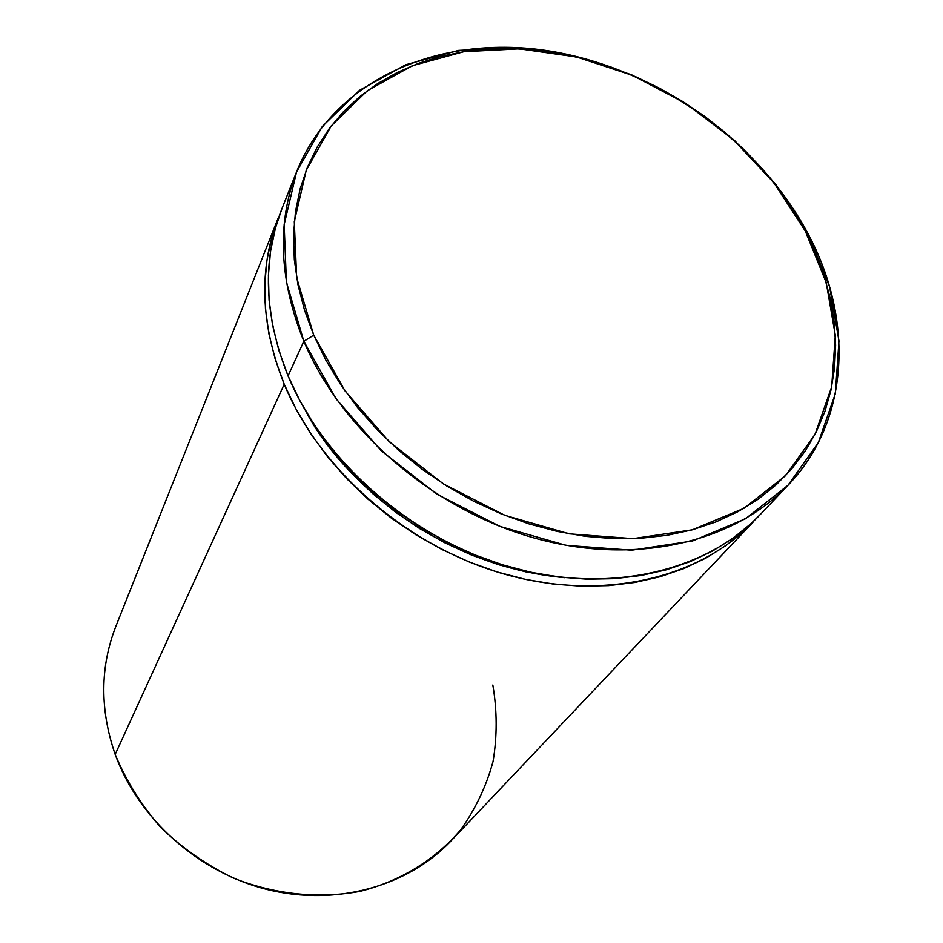 <?xml version="1.0" encoding="UTF-8"?>
<svg xmlns="http://www.w3.org/2000/svg" width="943" height="943" viewBox="0 0 943 943"><rect width="100%" height="100%" fill="white"/><g stroke="black" fill="none" stroke-linecap="round" stroke-linejoin="round"><path stroke-width="1.41" d="M564.904 577.705C432.637 565.706 338.572 473.905 306.664 412.751L317.331 430.114L333.763 452.675L352.446 474.058L373.18 494.002L395.718 512.285L419.8 528.669L445.155 542.968L471.488 555.014L498.47 564.68L525.805 571.859L564.916 577.705M303.846 341.272L313.736 335.154L296.656 277.607L294.299 221.664L306.227 170.306L331.17 126.032L367.287 90.74L412.339 65.727L463.897 51.688L519.452 48.836L576.503 56.957L632.67 75.44L685.679 103.4L733.395 139.658L773.873 182.777L805.334 231.082L808.21 234.076L775.983 184.604L734.538 140.46L685.691 103.353L631.445 74.733L573.945 55.802L515.515 47.492L458.581 50.392L405.69 64.749L359.424 90.375L322.27 126.551L296.55 171.956L284.161 224.682L286.424 282.146L303.846 341.272C279.01 279.611 276.712 222.843 296.939 170.966C333.787 79.943 437.788 34.632 545.29 50.356C653.039 66.246 757.995 139.34 808.21 234.076C853.969 319.618 849.914 420.472 788.372 484.879C733.524 543.05 633.849 566.224 533.16 537.687C432.566 509.09 341.342 430.256 303.846 341.272L288.039 375.88L303.846 341.272L335.92 398.63L381.125 450.707L436.904 494.203L499.884 526.383L566.142 545.36L631.645 550.193L692.551 540.976L745.536 518.733L788.042 485.221L818.288 442.703L835.333 393.726L838.975 340.942L829.64 286.92L808.21 234.076L805.334 231.082L792.792 209.429L778.34 188.565L762.121 168.656L744.275 149.854L724.943 132.291L704.303 116.095L682.496 101.396L659.699 88.3L636.089 76.925L611.854 67.342L587.171 59.657L562.228 53.916L537.227 50.215L512.367 48.588L487.861 49.071L463.897 51.688L440.699 56.45L418.48 63.358L397.439 72.387L377.801 83.491L359.754 96.61L343.511 111.663L329.26 128.554L317.178 147.143L307.418 167.3L300.145 188.848L295.477 211.597L293.521 235.326L294.334 259.808L297.988 284.774L304.459 309.988L313.736 335.154L325.759 359.978L340.411 384.19L357.562 407.494L377.047 429.607L398.63 450.271L422.075 469.225L447.112 486.234L473.457 501.122L500.792 513.687L528.775 523.813L557.101 531.38L585.414 536.331L613.41 538.63L640.757 538.264L667.161 535.306L692.351 529.801L716.055 521.856L738.063 511.613L758.148 499.201L776.16 484.808L791.943 468.6L805.405 450.801L816.426 431.611L824.984 411.231L831.031 389.883L834.579 367.782L835.616 345.15L834.201 322.188L830.382 299.108L824.241 276.099L815.86 253.361L805.334 231.082L826.233 282.652L835.309 335.331L831.691 386.76L815.011 434.428L785.46 475.755L744.003 508.277L692.351 529.801L633.024 538.642L569.254 533.832L504.753 515.291L443.458 483.936L389.129 441.607L345.067 390.956L313.736 335.154L303.846 341.272M284.22 384.237C260.433 324.192 258.476 268.696 278.338 217.75L271.749 237.412L266.94 260.303L264.806 284.149L265.443 308.726L268.896 333.775L275.167 359.035L284.22 384.237L296.019 409.062L310.447 433.25L327.362 456.518L346.611 478.561L367.959 499.13L391.18 517.978L416.016 534.858L442.149 549.592L469.284 562.004L497.102 571.953L525.275 579.332L553.458 584.082L581.348 586.181L608.612 585.615L634.957 582.444L660.112 576.727L683.816 568.582L705.835 558.126L725.98 545.514L744.062 530.921L753.74 521.432C699.859 578.554 602.872 601.658 505.424 574.405C408.06 547.093 320.149 470.863 284.22 384.237L115.176 754.424L284.22 384.237M278.291 217.845L115.789 626.517C100.017 667.125 99.805 709.761 115.176 754.424C138.421 818.795 198.431 872.44 267.364 889.579C336.356 906.624 408.095 886.326 451.19 840.755L753.74 521.432M296.939 170.966L281.957 208.639C262.024 259.773 264.052 315.516 288.039 375.88C324.274 462.966 412.834 539.714 510.811 567.273C608.895 594.762 706.413 571.647 760.482 514.312L788.372 484.879M760.671 514.112L750.769 523.837L732.605 538.477L712.378 551.125L690.252 561.604L666.43 569.772L641.134 575.489L614.636 578.648L587.206 579.179L559.152 577.045L530.791 572.248L502.442 564.786L474.447 554.767L447.123 542.26L420.802 527.42L395.801 510.411L372.414 491.444L350.902 470.746L331.523 448.562L314.479 425.175L299.933 400.846L288.039 375.88L278.904 350.548L272.574 325.17L269.073 299.992L268.413 275.309L270.523 251.357L275.356 228.383L281.992 208.556M492.835 685.042C497.185 710.704 497.256 736.188 493.048 761.496C486.34 786.238 475.472 809.118 460.443 830.135C435.171 859.757 400.469 881.186 360.049 891.371C318.71 899.068 274.578 894.53 233.169 877.992C206.352 864.908 182.211 848.075 160.746 827.494C141.356 805.181 126.162 780.828 115.176 754.424"/></g></svg>
